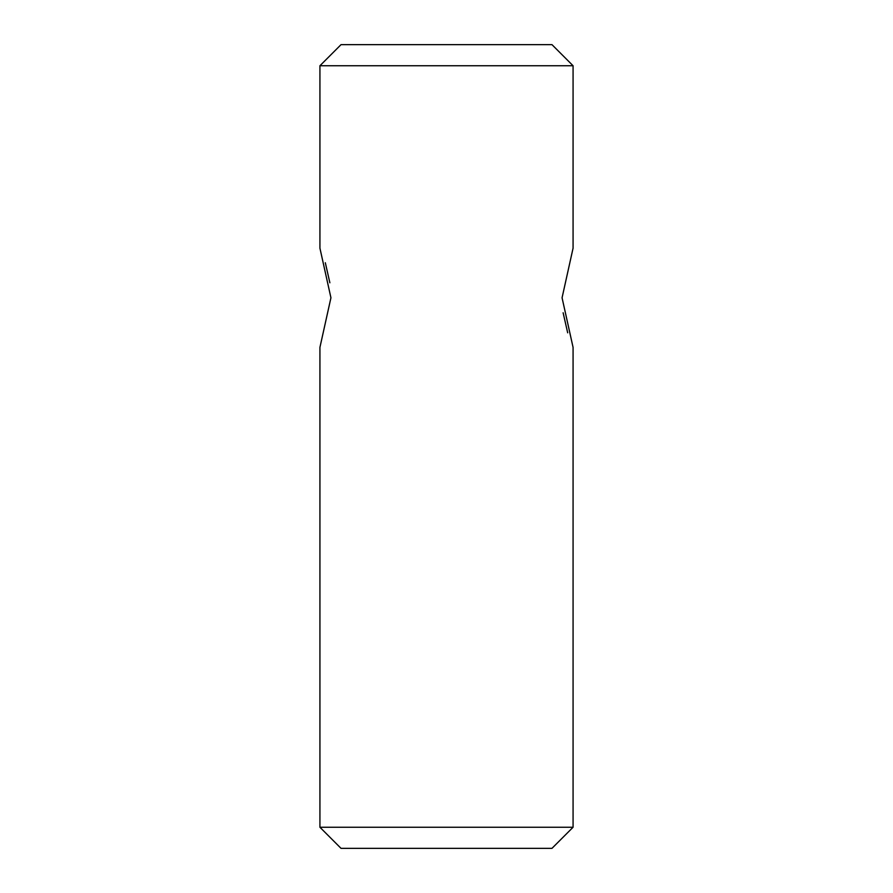 <?xml version="1.0" encoding="UTF-8"?>
<svg xmlns="http://www.w3.org/2000/svg" width="893" height="893" viewBox="0 0 893 893"><rect width="100%" height="100%" fill="white"/><g stroke="black" fill="none" stroke-linecap="round" stroke-linejoin="round"><path stroke-width="1.34" d="M563.126 312.773L567.68 332.81M573.072 827.253L573.072 347.388L562.065 297.793L573.072 248.176L573.072 65.747L319.928 65.747L319.928 248.176L330.935 297.782L319.928 347.388L319.928 827.253L573.072 827.253L551.974 848.35L341.026 848.35L319.928 827.253M329.874 282.791L325.32 262.754M573.072 65.747L551.974 44.65L341.026 44.65L319.928 65.747"/></g></svg>

